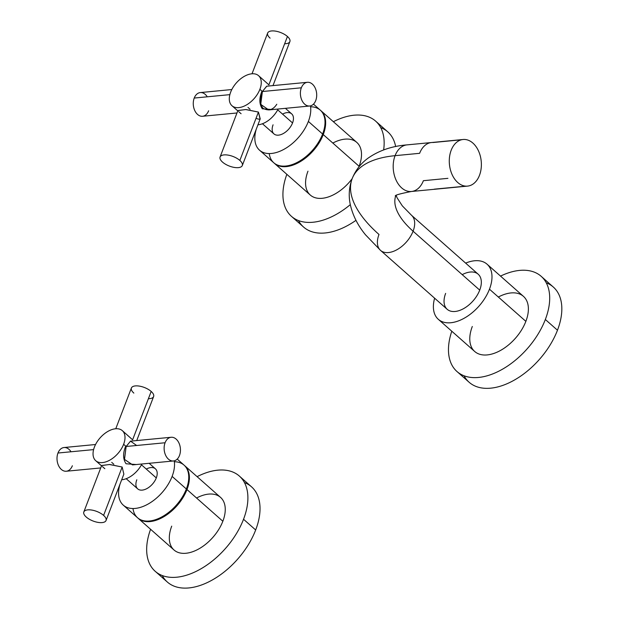 <?xml version="1.0" encoding="UTF-8"?>
<svg xmlns="http://www.w3.org/2000/svg" width="619" height="619" viewBox="0 0 619 619"><rect width="100%" height="100%" fill="white"/><g stroke="black" fill="none" stroke-linecap="round" stroke-linejoin="round"><path stroke-width="0.93" d="M244.443 482.565A63.548 37.527 131.5 0 1 255.67 529.98L243.538 519.256A63.548 37.527 -48.5 0 0 239.367 476.081A63.548 37.527 -48.5 0 0 197.105 476.661A63.548 37.527 131.5 0 1 243.538 519.256A63.548 37.527 131.5 0 1 177.243 577.163A63.548 37.527 131.5 0 1 150.587 529.284A63.548 37.527 -48.5 0 0 155.199 571.298A63.548 37.527 -48.5 0 0 201.608 568.435A63.548 37.527 -48.5 0 0 243.538 519.256L255.67 529.98A63.548 37.527 131.5 0 1 208.239 582.115A63.548 37.527 131.5 0 1 162.255 575.546M171.718 526.142A35.121 20.744 -48.5 0 0 185.924 553.27A35.121 20.744 -48.5 0 0 222.848 521.244A35.121 20.744 -48.5 0 0 196.571 498.016M239.367 476.081L251.5 486.805A63.548 37.527 131.5 0 1 255.67 529.98A63.548 37.527 131.5 0 1 213.741 579.16A63.548 37.527 131.5 0 1 167.331 582.03L155.199 571.298M184.694 465.689L220.542 497.382A35.121 20.744 131.5 0 1 222.848 521.244L186.992 489.552A35.121 20.744 -48.5 0 0 184.694 465.689A35.121 20.744 -48.5 0 0 184.361 465.411A35.121 20.744 131.5 0 1 186.992 489.552A35.121 20.744 131.5 0 1 163.532 516.896A35.121 20.744 131.5 0 1 137.859 518.026A35.121 20.744 -48.5 0 0 138.176 518.312A35.121 20.744 -48.5 0 0 163.818 516.733A35.121 20.744 -48.5 0 0 186.992 489.552L222.848 521.244A35.121 20.744 131.5 0 1 199.674 548.419A35.121 20.744 131.5 0 1 174.024 550.005L138.176 518.312M174.341 461.751A35.121 20.744 131.5 0 1 186.35 488.979A35.121 20.744 131.5 0 1 156.537 519.333A35.121 20.744 131.5 0 1 132.992 508.532M177.22 459.089L184.044 465.117A35.121 20.744 131.5 0 1 186.35 488.979L172.113 476.398A35.121 20.744 -48.5 0 0 174.202 460.846A35.121 20.744 131.5 0 1 172.113 476.398A35.121 20.744 131.5 0 1 136.42 508.276A35.121 20.744 131.5 0 1 120.024 484.081A35.121 20.744 -48.5 0 0 123.289 505.158A35.121 20.744 -48.5 0 0 148.939 503.572A35.121 20.744 -48.5 0 0 172.113 476.398L186.35 488.979A35.121 20.744 131.5 0 1 163.176 516.161A35.121 20.744 131.5 0 1 137.526 517.739L123.289 505.158M136.814 479.779A13.378 7.9 -48.5 0 0 142.223 490.116A13.378 7.9 -48.5 0 0 156.29 477.914A13.378 7.9 -48.5 0 0 146.277 469.07M149.156 463.298L155.408 468.823A13.378 7.9 131.5 0 1 156.29 477.914L141.465 464.807L156.29 477.914A13.378 7.9 131.5 0 1 147.461 488.267A13.378 7.9 131.5 0 1 137.689 488.871L126.191 478.704M141.898 463.995A20.063 11.854 131.5 0 1 121.688 479.756A20.063 11.854 131.5 0 0 141.898 463.995M136.234 464.536L126.044 463.755C122.918 459.043 122.81 453.162 125.727 446.137L123.63 444.272A20.063 11.854 -48.5 0 0 122.307 430.638A20.063 11.854 -48.5 0 0 107.652 431.544A20.063 11.854 -48.5 0 0 94.413 447.073A20.063 11.854 131.5 0 1 115.505 428.774A20.063 11.854 131.5 0 1 123.63 444.272A20.063 11.854 131.5 0 1 102.53 462.579A20.063 11.854 131.5 0 1 94.413 447.073A20.063 11.854 -48.5 0 0 95.728 460.706A20.063 11.854 -48.5 0 0 110.383 459.801A20.063 11.854 -48.5 0 0 123.63 444.272L125.727 446.137C122.81 453.162 122.918 459.043 126.044 463.755L136.234 464.536M111.722 462.37L113.826 464.235M136.637 445.487L130.555 441.161L126.137 446.492L124.504 459.453L132.69 464.877L173.421 460.977A11.908 8.124 84.5 0 0 179.487 455.483A11.908 8.124 84.5 0 0 178.976 443.065A11.908 8.124 84.5 0 0 171.154 437.269A11.908 8.124 84.5 0 0 165.087 442.755L126.137 446.492L130.508 441.169M129.147 436.689L132.613 439.815L151.183 391.448A11.908 5.138 21 0 1 153.628 396.539L136.729 440.566M83.82 511.967A11.908 5.138 -159 0 0 86.265 517.058A11.908 5.138 21 0 1 87.736 509.87A11.908 5.138 21 0 1 103.597 515.403L122.167 467.028L103.597 515.403A11.908 5.138 -159 0 0 91.991 510.095A11.908 5.138 -159 0 0 83.82 511.967L101.632 465.565L109.401 464.505L122.167 467.028L123.854 474.115L122.167 467.028L109.756 464.49L101.694 465.465M102.421 466.618L104.835 468.691M103.597 515.403A11.908 5.138 21 0 1 102.135 522.591A11.908 5.138 21 0 1 86.265 517.058A11.908 5.138 -159 0 0 97.879 522.366A11.908 5.138 -159 0 0 106.05 520.494A11.908 5.138 -159 0 0 103.597 515.403M100.719 467.941L66.303 471.237A11.908 8.124 -95.5 0 1 58.472 465.442A11.908 8.124 -95.5 0 1 57.969 453.023L93.601 449.611L57.969 453.023A11.908 8.124 84.5 0 0 61.312 469.411A11.908 8.124 84.5 0 0 72.361 465.751M71.023 451.769A11.908 8.124 84.5 0 0 57.969 453.023A11.908 8.124 -95.5 0 1 64.028 447.529L95.558 444.512M179.487 455.483A11.908 8.124 -95.5 0 1 168.438 459.151A11.908 8.124 -95.5 0 1 165.087 442.755A11.908 8.124 -95.5 0 1 176.136 439.095A11.908 8.124 -95.5 0 1 179.487 455.483M132.481 464.892L124.481 459.36L126.137 446.492L165.087 442.755A11.908 8.124 84.5 0 0 165.59 455.182A11.908 8.124 84.5 0 0 173.421 460.977M148.398 398.69A11.908 5.138 -159 0 0 151.183 391.448A11.908 5.138 -159 0 0 135.313 385.916A11.908 5.138 -159 0 0 133.851 393.104M115.761 428.75L131.398 388.012A11.908 5.138 21 0 1 139.569 386.14A11.908 5.138 21 0 1 151.183 391.448L132.613 439.815L127.274 435.072M333.362 121.703A63.548 37.527 131.5 0 1 383.641 149.922A63.548 37.527 -48.5 0 0 375.625 121.115A63.548 37.527 -48.5 0 0 333.362 121.703M350.308 204.641A63.548 37.527 131.5 0 1 296.718 219.807A63.548 37.527 131.5 0 1 286.845 174.326A63.548 37.527 -48.5 0 0 291.456 216.341A63.548 37.527 -48.5 0 0 350.308 204.641M320.952 110.731A35.121 20.744 -48.5 0 0 320.619 110.445A35.121 20.744 131.5 0 1 323.25 134.594L359.105 166.279L323.25 134.594A35.121 20.744 -48.5 0 0 320.952 110.731L356.799 142.416A35.121 20.744 131.5 0 1 359.105 166.279A35.121 20.744 131.5 0 1 358.796 167.06A35.121 20.744 -48.5 0 0 359.105 166.279A35.121 20.744 -48.5 0 0 332.829 143.059M307.976 171.177A35.121 20.744 -48.5 0 0 317.052 198.157A35.121 20.744 -48.5 0 0 352.149 178.69A35.121 20.744 131.5 0 1 310.281 195.039L274.434 163.354A35.121 20.744 -48.5 0 0 300.076 161.768A35.121 20.744 -48.5 0 0 323.25 134.594A35.121 20.744 131.5 0 1 299.789 161.938A35.121 20.744 131.5 0 1 274.116 163.06A35.121 20.744 -48.5 0 0 274.434 163.354M380.7 127.599A63.548 37.527 131.5 0 1 395.649 146.556A63.548 37.527 131.5 0 0 387.757 131.839L375.625 121.115M291.456 216.341L303.589 227.065A63.548 37.527 131.5 0 0 355.979 220.333A63.548 37.527 131.5 0 1 298.513 220.581M310.599 106.785A35.121 20.744 131.5 0 1 322.607 134.021A35.121 20.744 131.5 0 1 292.795 164.368A35.121 20.744 131.5 0 1 269.25 153.566M313.477 104.124L320.302 110.159A35.121 20.744 131.5 0 1 322.607 134.021L308.37 121.432A35.121 20.744 -48.5 0 0 310.459 105.88A35.121 20.744 131.5 0 1 308.37 121.432A35.121 20.744 131.5 0 1 272.677 153.319A35.121 20.744 131.5 0 1 256.281 129.123A35.121 20.744 -48.5 0 0 259.547 150.2A35.121 20.744 -48.5 0 0 285.197 148.614A35.121 20.744 -48.5 0 0 308.37 121.432L322.607 134.021A35.121 20.744 131.5 0 1 299.434 161.195A35.121 20.744 131.5 0 1 273.784 162.782L259.547 150.2M273.072 124.821A13.378 7.9 -48.5 0 0 278.48 135.151A13.378 7.9 -48.5 0 0 292.547 122.949A13.378 7.9 -48.5 0 0 282.535 114.105M285.413 108.333L291.665 113.865A13.378 7.9 131.5 0 1 292.547 122.949L277.722 109.849L292.547 122.949A13.378 7.9 131.5 0 1 283.719 133.302A13.378 7.9 131.5 0 1 273.946 133.905L262.448 123.746M278.155 109.029A20.063 11.854 131.5 0 1 257.945 124.798A20.063 11.854 131.5 0 0 278.155 109.029M256.104 118.121A13.378 7.9 -48.5 0 0 260.112 119.158L258.425 112.07L246.037 109.532L237.967 110.484M272.492 109.571L262.301 108.789C259.175 104.077 259.067 98.204 261.984 91.171L259.887 89.314A20.063 11.854 -48.5 0 0 258.564 75.673A20.063 11.854 -48.5 0 0 243.909 76.578A20.063 11.854 -48.5 0 0 230.67 92.107A20.063 11.854 131.5 0 1 251.763 73.808A20.063 11.854 131.5 0 1 259.887 89.314A20.063 11.854 131.5 0 1 238.787 107.613A20.063 11.854 131.5 0 1 230.67 92.107A20.063 11.854 -48.5 0 0 231.986 105.748A20.063 11.854 -48.5 0 0 246.641 104.843A20.063 11.854 -48.5 0 0 259.887 89.314L261.984 91.171C259.067 98.204 259.175 104.077 262.301 108.789L272.492 109.571M247.979 107.412L250.084 109.269M307.411 82.304A11.908 8.124 84.5 0 0 301.345 87.797A11.908 8.124 -95.5 0 1 312.394 84.13A11.908 8.124 -95.5 0 1 315.744 100.526A11.908 8.124 84.5 0 0 315.233 88.099A11.908 8.124 84.5 0 0 307.411 82.304L266.665 86.211L262.394 91.527C259.663 98.142 259.833 103.698 262.889 108.193C268.437 111.304 273.064 109.989 276.786 104.255M265.412 81.731L268.87 84.857L287.44 36.482A11.908 5.138 21 0 1 289.885 41.581L272.987 85.608M238.679 111.66L241.093 113.726M260.22 118.848L258.425 112.07L239.855 160.437A11.908 5.138 -159 0 0 228.249 155.137A11.908 5.138 -159 0 0 220.078 157.002A11.908 5.138 -159 0 0 222.523 162.101A11.908 5.138 21 0 1 223.993 154.905A11.908 5.138 21 0 1 239.855 160.437A11.908 5.138 21 0 1 238.392 167.633A11.908 5.138 21 0 1 222.523 162.101A11.908 5.138 -159 0 0 234.137 167.401A11.908 5.138 -159 0 0 242.308 165.536A11.908 5.138 -159 0 0 239.855 160.437L258.425 112.07L245.635 109.54L237.889 110.592L220.078 157.002M236.976 112.975L202.56 116.271A11.908 8.124 -95.5 0 1 194.73 110.484A11.908 8.124 -95.5 0 1 194.227 98.057L229.858 94.645L194.227 98.057A11.908 8.124 84.5 0 0 197.569 114.453A11.908 8.124 84.5 0 0 208.618 110.786M207.28 96.812A11.908 8.124 84.5 0 0 194.227 98.057A11.908 8.124 -95.5 0 1 200.285 92.571L231.816 89.546M268.747 109.934L260.738 104.394L262.394 91.527L301.345 87.797A11.908 8.124 84.5 0 0 301.848 100.216A11.908 8.124 84.5 0 0 309.678 106.011A11.908 8.124 84.5 0 0 315.744 100.526A11.908 8.124 -95.5 0 1 304.695 104.185A11.908 8.124 -95.5 0 1 301.345 87.797L262.394 91.527L266.774 86.203M284.655 43.732A11.908 5.138 -159 0 0 287.44 36.482A11.908 5.138 -159 0 0 271.571 30.95A11.908 5.138 -159 0 0 270.108 38.146M252.018 73.785L267.656 33.047A11.908 5.138 21 0 1 275.826 31.182A11.908 5.138 21 0 1 287.44 36.482L268.87 84.857M487.052 264.189L523.45 296.362A36.792 21.727 131.5 0 1 525.864 321.362L489.467 289.189A36.792 21.727 -48.5 0 0 487.052 264.189A36.792 21.727 -48.5 0 0 465.635 263.114A36.792 21.727 131.5 0 1 489.467 289.189A36.792 21.727 131.5 0 1 452.504 322.522A36.792 21.727 131.5 0 1 434.623 298.196A36.792 21.727 -48.5 0 0 438.322 319.319A36.792 21.727 -48.5 0 0 465.186 317.655A36.792 21.727 -48.5 0 0 489.467 289.189L525.864 321.362A36.792 21.727 131.5 0 1 501.591 349.836A36.792 21.727 131.5 0 1 474.719 351.491L438.322 319.319M445.641 293.391A23.414 13.827 -48.5 0 0 455.12 311.473A23.414 13.827 -48.5 0 0 479.725 290.125A23.414 13.827 -48.5 0 0 462.215 274.643M546.244 282.798A63.548 37.527 131.5 0 1 557.471 330.221A63.548 37.527 131.5 0 1 510.041 382.356A63.548 37.527 131.5 0 1 464.057 375.779M433.254 142.494L461.41 139.793L433.254 142.494A23.414 15.97 84.5 0 0 431.544 142.525A23.414 15.97 84.5 0 0 419.62 153.319L395.077 155.671A23.414 15.97 84.5 0 0 396.075 180.09A23.414 15.97 84.5 0 0 411.465 191.488A23.414 15.97 84.5 0 0 423.388 180.694L447.932 178.342M396.253 195.558L397.073 197.786L402.319 205.864L411.542 215.304L478.193 274.217A23.414 13.827 131.5 0 1 479.725 290.125L413.082 231.212A83.611 36.057 21 0 1 395.68 195.975A83.611 36.057 -159 0 0 413.082 231.212A23.414 13.827 -48.5 0 0 411.542 215.304A23.414 13.827 131.5 0 1 413.082 231.212A23.414 13.827 131.5 0 1 397.63 249.325A23.414 13.827 131.5 0 1 380.53 250.386L365.574 234.88C357.867 225.548 352.784 215.482 350.315 204.672C348.42 195.875 349.039 187.193 352.172 178.636C355.538 170.248 360.823 163.431 368.034 158.178C378.975 150.51 391.966 146.076 407 144.877L431.544 142.525A23.414 15.97 -95.5 0 0 419.62 153.319L395.077 155.671A130.439 56.244 -159 0 0 352.172 178.636A130.439 56.244 21 0 1 395.077 155.671A23.414 15.97 -95.5 0 1 407 144.877A23.414 15.97 84.5 0 0 395.077 155.671A23.414 15.97 -95.5 0 0 396.075 180.09A23.414 15.97 -95.5 0 0 411.465 191.488L436.008 189.135A23.414 15.97 -95.5 0 1 434.298 189.166L465.844 186.141A23.414 15.97 84.5 0 0 467.562 186.11A23.414 15.97 84.5 0 0 481.319 162.534A23.414 15.97 84.5 0 0 464.807 139.468A23.414 15.97 84.5 0 0 463.089 139.499A23.414 15.97 84.5 0 0 449.332 163.083A23.414 15.97 84.5 0 0 465.844 186.141L434.298 189.166A23.414 15.97 84.5 0 0 436.008 189.135L467.562 186.11M352.172 178.636A130.439 56.244 -159 0 0 378.998 234.477A23.414 13.827 -48.5 0 0 380.53 250.386A23.414 13.827 -48.5 0 0 397.63 249.325A23.414 13.827 -48.5 0 0 413.082 231.212L479.725 290.125A23.414 13.827 131.5 0 1 464.281 308.239A23.414 13.827 131.5 0 1 447.181 309.299L380.53 250.386M541.168 276.314L553.301 287.038A63.548 37.527 131.5 0 1 557.471 330.221L545.339 319.497A63.548 37.527 -48.5 0 0 541.168 276.314A63.548 37.527 -48.5 0 0 500.523 276.097A63.548 37.527 131.5 0 1 545.339 319.497A63.548 37.527 131.5 0 1 479.787 377.319A63.548 37.527 131.5 0 1 451.793 331.227A63.548 37.527 -48.5 0 0 457 371.539A63.548 37.527 -48.5 0 0 503.409 368.669A63.548 37.527 -48.5 0 0 545.339 319.497L557.471 330.221A63.548 37.527 131.5 0 1 515.542 379.393A63.548 37.527 131.5 0 1 469.132 382.263L457 371.539M472.305 326.492A36.792 21.727 -48.5 0 0 487.192 354.919A36.792 21.727 -48.5 0 0 525.864 321.362A36.792 21.727 -48.5 0 0 498.341 297.035M465.844 186.141A23.414 15.97 84.5 0 0 481.373 163.78A23.414 15.97 84.5 0 0 464.807 139.468A23.414 15.97 84.5 0 0 449.286 161.83A23.414 15.97 84.5 0 0 465.844 186.141M122.307 430.638L128.884 436.449M95.728 460.706L101.524 465.836M123.862 474.1L106.05 520.494M130.408 441.169L171.154 437.269M258.564 75.673L265.141 81.491M231.986 105.748L237.781 110.871M260.119 119.134L242.308 165.536M268.94 109.911L309.678 106.011M431.544 142.525L463.089 139.499M411.465 191.488C399.526 193.793 394.195 195.356 395.464 196.169"/></g></svg>

